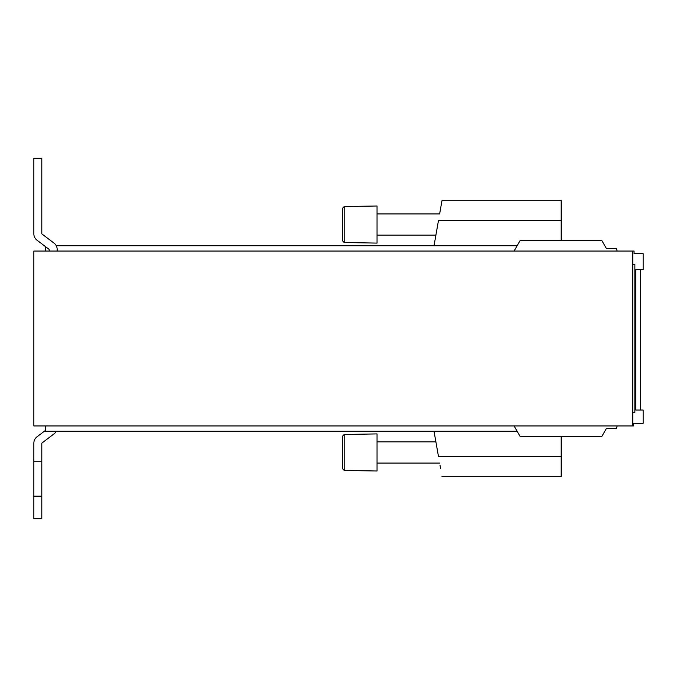 <?xml version="1.0" encoding="UTF-8"?>
<svg xmlns="http://www.w3.org/2000/svg" width="677" height="677" viewBox="0 0 677 677"><rect width="100%" height="100%" fill="white"/><g stroke="black" fill="none" stroke-linecap="round" stroke-linejoin="round"><path stroke-width="1.02" d="M632.792 251.049L33.85 251.049L33.85 425.951L633.367 425.951L633.367 423.303L643.15 423.303L643.15 410.05L635.805 410.05L635.805 269.598L643.15 269.598L643.15 253.697L634.061 253.697L634.061 251.049L632.792 251.049L632.792 425.951M632.792 264.292L634.857 264.292L634.857 412.708L632.792 412.708M561.191 240.445L561.191 220.397L438.493 220.397C443.003 194.824 443.003 194.824 438.493 220.397L434.025 245.743M56.25 245.743L517.118 245.743M377.047 213.94L439.635 213.94L441.971 200.688L561.191 200.688L561.191 220.397M45.376 425.951L45.376 431.257L517.118 431.257M561.191 436.555L561.191 476.312L441.971 476.312M561.191 456.603L438.493 456.603C443.003 482.176 443.003 482.176 438.493 456.603L434.025 431.257M440.566 468.366L440.033 465.344M617.153 425.951L616.442 428.609L606.347 428.609L601.76 436.555L520.181 436.555L514.063 425.951M617.153 251.049L616.442 248.391L606.347 248.391L601.76 240.445L520.181 240.445L514.063 251.049M342.596 208.271L342.596 240.877L344.187 242.518L377.047 243.094L377.047 205.994L344.187 206.561L344.187 242.518M342.596 436.191L342.596 468.789L344.187 470.439L377.047 471.006L377.047 433.906L344.187 434.482L344.187 470.439M57.173 251.049L57.173 249.458A7.946 7.946 0 0 0 54.025 243.119L41.796 233.844L41.796 158.291L33.85 158.291L33.85 233.844A7.946 7.946 0 0 0 36.998 240.183L49.218 249.458L49.218 251.049M56.25 431.257A7.946 7.946 0 0 1 54.025 433.881L41.796 443.156L41.796 518.709L33.85 518.709L33.85 461.731L41.796 461.731M45.376 430.462L36.998 436.817A7.946 7.946 0 0 0 33.85 443.156L33.85 461.731M33.85 496.182L41.796 496.182M45.376 251.049L45.376 246.538M640.501 269.598L640.501 410.05M435.895 235.147L377.047 235.147M342.596 208.211L344.187 206.561M435.895 441.853L377.047 441.853M439.635 463.06L377.047 463.06M342.596 436.123L344.187 434.482"/></g></svg>
